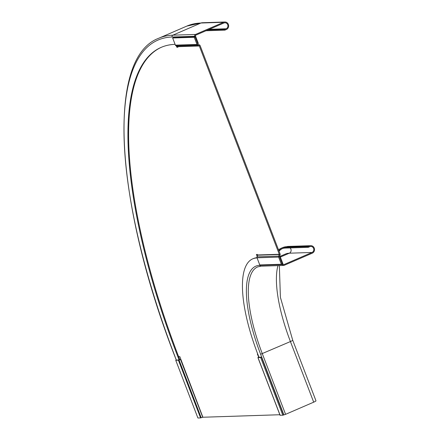 <?xml version="1.0" encoding="UTF-8"?>
<svg xmlns="http://www.w3.org/2000/svg" width="440" height="440" viewBox="0 0 440 440"><rect width="100%" height="100%" fill="white"/><g stroke="black" fill="none" stroke-linecap="round" stroke-linejoin="round"><path stroke-width="0.66" d="M277.948 265.628A93.429 30.399 -113.4 0 0 290.428 341.561A3.894 0.468 -21 0 0 292.71 340.214L315.975 400.824A3.894 0.468 159 0 1 313.693 402.171L285.582 414.332L262.317 353.722A93.429 30.399 66.6 0 1 257.62 266.915L261.024 266.178L283.701 265.441A1.403 1.315 88.1 0 1 282.436 264.567L279.615 257.207L280.286 256.916L283.113 264.275A0.621 0.583 -91.9 0 0 283.877 264.616L311.982 252.461A3.113 2.921 -91.9 0 0 310.772 246.461A3.113 2.921 -91.9 0 0 309.766 246.686L308.281 247.33L308.006 246.609L285.329 247.346A101.211 32.934 -113.4 0 0 281.155 248.254A101.211 32.934 -113.4 0 0 278.526 249.865M308.006 246.609L309.491 245.966A3.894 3.652 88.1 0 1 314.446 248.771A3.894 3.652 88.1 0 1 312.263 253.181L284.152 265.342A1.403 1.315 88.1 0 1 283.701 265.441M257.081 257.939L256.938 257.945A102.767 33.44 -113.4 0 0 252.698 258.869A102.767 33.44 -113.4 0 0 257.862 354.354L258.968 357.242M280.286 256.916L279.51 256.938M285.582 414.332L282.821 415.234L280.11 415.228M252.698 258.869L253.374 258.577A102.767 33.44 66.6 0 1 256.993 257.692M308.281 247.33L285.604 248.067A100.436 32.681 66.6 0 0 281.463 248.969A100.436 32.681 66.6 0 0 278.812 250.608M197.626 43.626L198.303 43.335L195.476 35.976A0.621 0.583 -91.9 0 1 195.795 35.162L223.905 23.007A3.113 2.921 -91.9 0 1 227.865 25.25A3.113 2.921 -91.9 0 1 226.122 28.776L224.631 29.42L224.912 30.14L226.397 29.497A3.894 3.652 88.1 0 0 224.884 22A3.894 3.652 88.1 0 0 223.625 22.28L195.52 34.441A1.403 1.315 88.1 0 0 194.799 36.267L197.626 43.626M175.098 44.363L174.95 44.363A333.223 108.427 66.6 0 0 161.205 47.355A333.223 108.427 66.6 0 0 177.953 356.956L178.629 356.664A333.223 108.427 -113.4 0 1 161.546 47.212M179.058 359.843L177.953 356.956M179.784 359.673L178.629 356.664L179.817 356.625L202.884 417.241L200.58 417.912L197.906 418L175.747 360.278L178.42 360.19L180.725 359.519M224.631 29.42L207.806 29.97M224.912 30.14L205.981 30.756M201.201 417.764L179.042 360.041L179.388 359.799L175.747 360.278M179.388 359.799L180.857 359.332L180.571 359.557L202.73 417.28M257.648 255.282L257.329 254.447M279.439 256.509L278.63 256.146A1.243 1.166 88.1 0 0 278.625 257.098L257.026 257.802L259.771 264.952L281.369 264.248L282.178 263.896L279.439 256.751A0.314 0.292 -91.9 0 1 279.439 256.509L280.082 254.876A1.243 1.166 88.1 0 0 280.082 253.919L200.129 45.628A1.243 1.166 88.1 0 0 199.496 44.946L197.962 44.253A0.314 0.292 -91.9 0 1 197.802 44.083L195.058 36.938L173.465 37.642L172.651 37.994L175.395 45.139A1.243 1.166 -91.9 0 0 176.022 45.821L177.562 46.514L199.161 45.81A0.314 0.292 -91.9 0 1 199.315 45.98L177.722 46.684L177.925 47.212L176.841 47.245L176.352 45.964M177.799 46.893L177.496 46.481M279.846 414.733L202.884 417.241M177.656 46.898L176.841 47.245M279.274 254.271A0.314 0.292 -91.9 0 1 279.274 254.507L257.675 255.211A0.314 0.292 88.1 0 0 257.675 254.975L279.274 254.271L199.315 45.98M257.675 255.211L257.031 256.85L278.63 256.146L279.274 254.507L280.082 254.876M257.026 257.802A1.243 1.166 -91.9 0 1 257.031 256.85M281.369 264.248L278.625 257.098M257.169 256.504L256.394 254.48L257.471 254.441L257.675 254.975M257.757 354.084L257.351 354.101L258.676 356.983L257.906 357.572L260.662 357.506L282.821 415.234M258.814 356.829L258.456 356.983M199.496 44.946L199.161 45.81L197.621 45.117L197.962 44.253M172.651 37.994L194.249 37.29L196.994 44.435A1.243 1.166 88.1 0 0 197.621 45.117L176.022 45.821M195.058 36.938L194.249 37.29M258.923 357.126L258 357.467M258.797 357.247L261.47 357.159L260.662 357.506M261.47 357.159L283.63 414.882M281.155 248.254L282.639 247.615A101.211 32.934 66.6 0 1 286.814 246.703L309.491 245.966M285.329 247.346L286.814 246.703A3.894 3.652 -91.9 0 1 288.074 246.422L310.75 245.685M282.436 264.567L259.76 265.304A94.826 30.855 66.6 0 0 260.618 354.261L283.882 414.876M261.024 266.178A1.403 1.315 -91.9 0 1 259.76 265.304M260.618 354.261L290.428 341.561L313.693 402.171M283.877 264.616L283.47 264.632M280.352 257.076L289.305 253.198L311.982 252.461M279.416 256.641L285.423 254.045A94.204 30.652 66.6 0 1 289.305 253.198A3.113 2.921 88.1 0 0 290.065 247.924M282.216 248.677A100.436 32.681 -113.4 0 0 279.031 251.174M195.52 34.441L172.843 35.178L200.948 23.023A3.894 3.652 -91.9 0 1 202.208 22.737L224.884 22M202.208 22.737L186.824 26.098A342.562 111.463 66.6 0 1 200.948 23.023L223.625 22.28M194.799 36.267L172.123 37.004A1.403 1.315 -91.9 0 1 172.843 35.178A342.562 111.463 -113.4 0 0 158.714 38.258C106.079 57.86 114.747 202.296 175.104 357.022L176.341 360.019M172.123 37.004A341.159 111.012 -113.4 0 0 175.197 357.049M209.292 29.326L226.122 28.776M178.42 360.19L200.58 417.912M196.994 44.435L175.395 45.139M257.989 357.594L280.148 415.322M279.351 265.584L280.401 297.33L292.71 340.214M282.639 247.615L288.074 246.422M186.824 26.098L158.714 38.258M175.104 357.022L176.27 360.052M257.906 357.572L280.065 415.3"/></g></svg>
